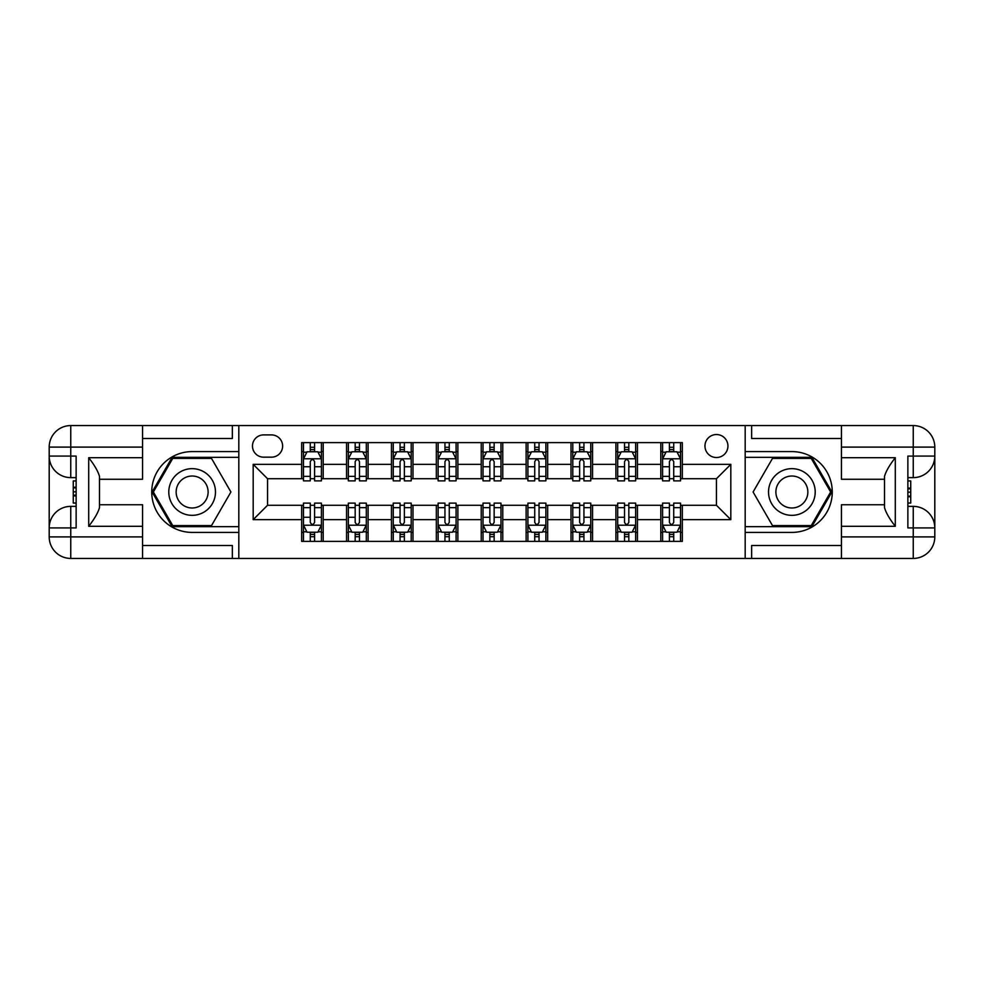 <?xml version="1.0" encoding="UTF-8"?>
<svg xmlns="http://www.w3.org/2000/svg" width="984" height="984" viewBox="0 0 984 984"><rect width="100%" height="100%" fill="white"/><g stroke="black" fill="none" stroke-linecap="round" stroke-linejoin="round"><path stroke-width="1.48" d="M716.45 434.534A11.488 11.488 0 0 0 704.962 446.035A11.488 11.488 0 0 0 716.45 457.523A11.488 11.488 0 0 0 727.939 446.035A11.488 11.488 0 0 0 716.45 434.534M142.569 545.505L232.359 545.505L232.359 558.432L841.431 558.432L841.431 536.895L913.25 536.895L913.25 527.916L907.863 527.916L907.863 456.084L913.25 456.084L913.25 447.105L841.431 447.105L841.431 457.708L895.292 457.708L895.292 526.292C889.548 518.912 885.957 512.701 884.518 507.633L884.518 476.367C885.957 471.299 889.548 465.075 895.292 457.708M263.601 457.166L271.498 457.166A11.132 11.132 0 0 0 282.629 446.035A11.132 11.132 0 0 0 271.498 434.903L263.601 434.903A11.132 11.132 0 0 0 252.47 446.035A11.132 11.132 0 0 0 263.601 457.166M745.183 451.594L745.183 532.406L791.874 532.406A40.406 40.406 0 0 0 832.267 492A40.406 40.406 0 0 0 791.874 451.594L745.183 451.594L745.183 425.568L142.569 425.568L142.569 447.105L70.75 447.105L70.75 456.084L76.137 456.084L76.137 527.916L70.75 527.916L70.75 536.895L142.569 536.895L142.569 526.292L88.708 526.292L88.708 457.708C94.452 465.088 98.043 471.299 99.482 476.367L99.482 507.633C98.043 512.701 94.452 518.925 88.708 526.292M238.817 532.406L238.817 451.594L192.126 451.594A40.406 40.406 0 0 0 151.733 492A40.406 40.406 0 0 0 192.126 532.406L238.817 532.406L238.817 558.432M301.67 519.65L253.183 519.65L253.183 464.35L301.67 464.35L301.67 478.716L267.55 478.716L267.55 505.284L301.67 505.284L301.67 541.385L682.33 541.385L682.33 505.284L716.45 505.284L716.45 478.716L682.33 478.716L682.33 464.35L730.817 464.35L730.817 519.65L682.33 519.65M682.33 464.35L682.33 442.615L301.67 442.615L301.67 464.35M660.793 442.615L660.793 478.716L662.589 478.716M669.403 478.716L673.72 478.716M680.534 478.716L682.33 478.716M660.793 478.716L635.652 478.716M615.898 442.615L615.898 478.716L617.694 478.716M624.52 478.716L628.825 478.716M615.898 478.716L590.757 478.716M571.003 442.615L571.003 478.716L572.799 478.716M579.625 478.716L583.93 478.716M571.003 478.716L545.874 478.716M526.12 442.615L526.12 478.716L527.916 478.716M534.73 478.716L539.048 478.716M526.12 478.716L500.979 478.716M481.225 442.615L481.225 478.716L483.021 478.716M489.847 478.716L494.152 478.716M481.225 478.716L456.084 478.716M436.33 442.615L436.33 478.716L438.126 478.716M444.952 478.716L449.27 478.716M436.33 478.716L411.201 478.716M391.447 442.615L391.447 478.716L393.243 478.716M400.07 478.716L404.375 478.716M391.447 478.716L366.306 478.716M346.553 442.615L346.553 478.716L348.348 478.716M355.175 478.716L359.48 478.716M346.553 478.716L321.411 478.716M301.67 478.716L303.466 478.716M310.28 478.716L314.597 478.716M301.67 505.284L303.466 505.284M310.28 505.284L314.597 505.284M321.411 505.284L323.207 505.284L323.207 541.385M348.348 505.284L323.207 505.284M355.175 505.284L359.48 505.284M366.306 505.284L368.102 505.284L368.102 541.385M393.243 505.284L368.102 505.284M400.07 505.284L404.375 505.284M411.201 505.284L412.997 505.284L412.997 541.385M438.126 505.284L412.997 505.284M444.952 505.284L449.27 505.284M456.084 505.284L457.88 505.284L457.88 541.385M483.021 505.284L457.88 505.284M489.847 505.284L494.152 505.284M500.979 505.284L502.775 505.284L502.775 541.385M527.916 505.284L502.775 505.284M534.73 505.284L539.048 505.284M545.874 505.284L547.67 505.284L547.67 541.385M572.799 505.284L547.67 505.284M579.625 505.284L583.93 505.284M590.757 505.284L592.553 505.284L592.553 541.385M617.694 505.284L592.553 505.284M624.52 505.284L628.825 505.284M635.652 505.284L637.447 505.284L637.447 541.385M662.589 505.284L637.447 505.284M669.403 505.284L673.72 505.284M680.534 505.284L682.33 505.284M323.207 442.615L323.207 478.716M301.67 451.594L303.466 451.594M310.28 451.594L314.597 451.594M321.411 451.594L323.207 451.594M301.67 532.406L303.466 532.406M310.28 532.406L314.597 532.406M321.411 532.406L323.207 532.406M346.553 505.284L346.553 541.385M368.102 442.615L368.102 478.716M346.553 451.594L348.348 451.594M355.175 451.594L359.48 451.594M366.306 451.594L368.102 451.594M346.553 532.406L348.348 532.406M355.175 532.406L359.48 532.406M366.306 532.406L368.102 532.406M391.447 505.284L391.447 541.385M391.447 532.406L393.243 532.406M400.07 532.406L404.375 532.406M411.201 532.406L412.997 532.406M412.997 442.615L412.997 478.716M391.447 451.594L393.243 451.594M400.07 451.594L404.375 451.594M411.201 451.594L412.997 451.594M436.33 505.284L436.33 541.385M436.33 532.406L438.126 532.406M444.952 532.406L449.27 532.406M456.084 532.406L457.88 532.406M457.88 442.615L457.88 478.716M436.33 451.594L438.126 451.594M444.952 451.594L449.27 451.594M456.084 451.594L457.88 451.594M481.225 505.284L481.225 541.385M481.225 532.406L483.021 532.406M489.847 532.406L494.152 532.406M500.979 532.406L502.775 532.406M502.775 442.615L502.775 478.716M481.225 451.594L483.021 451.594M489.847 451.594L494.152 451.594M500.979 451.594L502.775 451.594M526.12 505.284L526.12 541.385M526.12 532.406L527.916 532.406M534.73 532.406L539.048 532.406M545.874 532.406L547.67 532.406M547.67 442.615L547.67 478.716M526.12 451.594L527.916 451.594M534.73 451.594L539.048 451.594M545.874 451.594L547.67 451.594M571.003 505.284L571.003 541.385M571.003 532.406L572.799 532.406M579.625 532.406L583.93 532.406M590.757 532.406L592.553 532.406M592.553 442.615L592.553 478.716M571.003 451.594L572.799 451.594M579.625 451.594L583.93 451.594M590.757 451.594L592.553 451.594M615.898 505.284L615.898 541.385M615.898 532.406L617.694 532.406M624.52 532.406L628.825 532.406M635.652 532.406L637.447 532.406M637.447 442.615L637.447 478.716M615.898 451.594L617.694 451.594M624.52 451.594L628.825 451.594M635.652 451.594L637.447 451.594M660.793 505.284L660.793 541.385M660.793 532.406L662.589 532.406M669.403 532.406L673.72 532.406M680.534 532.406L682.33 532.406M660.793 451.594L662.589 451.594M669.403 451.594L673.72 451.594M680.534 451.594L682.33 451.594M267.55 478.716L253.183 464.35M267.55 505.284L253.183 519.65M730.817 464.35L716.45 478.716M730.817 519.65L716.45 505.284M314.597 447.289L310.28 447.289M321.411 476.367L314.597 476.367L314.597 480.868L321.411 480.868L321.411 458.962L317.82 451.779L307.057 451.779L303.466 458.962L303.466 480.868L310.28 480.868L310.28 476.367L303.466 476.367M303.466 458.962L303.466 442.615M321.411 458.962L321.411 442.615M310.28 451.779L310.28 442.615M314.597 442.615L314.597 451.779M314.597 476.367L314.597 461.656C313.158 458.888 311.719 458.888 310.28 461.656L310.28 476.367M310.28 536.711L314.597 536.711M303.466 507.633L310.28 507.633L310.28 503.132L303.466 503.132L303.466 525.038L307.057 532.221L317.82 532.221L321.411 525.038L321.411 503.132L314.597 503.132L314.597 507.633L321.411 507.633M321.411 525.038L321.411 541.385M303.466 525.038L303.466 541.385M314.597 532.221L314.597 541.385M310.28 541.385L310.28 532.221M310.28 507.633L310.28 522.344C311.719 525.112 313.158 525.112 314.597 522.344L314.597 507.633M359.48 447.289L355.175 447.289M366.306 476.367L359.48 476.367L359.48 480.868L366.306 480.868L366.306 458.962L362.715 451.779L351.94 451.779L348.348 458.962L348.348 480.868L355.175 480.868L355.175 476.367L348.348 476.367M348.348 458.962L348.348 442.615M366.306 458.962L366.306 442.615M355.175 451.779L355.175 442.615M359.48 442.615L359.48 451.779M359.48 476.367L359.48 461.656C358.053 458.888 356.614 458.888 355.175 461.656L355.175 476.367M404.375 447.289L400.07 447.289M411.201 476.367L404.375 476.367L404.375 480.868L411.201 480.868L411.201 458.962L407.61 451.779L396.835 451.779L393.243 458.962L393.243 480.868L400.07 480.868L400.07 476.367L393.243 476.367M393.243 458.962L393.243 442.615M411.201 458.962L411.201 442.615M400.07 451.779L400.07 442.615M404.375 442.615L404.375 451.779M404.375 476.367L404.375 461.656C402.936 458.888 401.497 458.888 400.07 461.656L400.07 476.367M449.27 447.289L444.952 447.289M456.084 476.367L449.27 476.367L449.27 480.868L456.084 480.868L456.084 458.962L452.492 451.779L441.718 451.779L438.126 458.962L438.126 480.868L444.952 480.868L444.952 476.367L438.126 476.367M438.126 458.962L438.126 442.615M456.084 458.962L456.084 442.615M444.952 451.779L444.952 442.615M449.27 442.615L449.27 451.779M449.27 476.367L449.27 461.656C447.831 458.888 446.392 458.888 444.952 461.656L444.952 476.367M355.175 536.711L359.48 536.711M348.348 507.633L355.175 507.633L355.175 503.132L348.348 503.132L348.348 525.038L351.94 532.221L362.715 532.221L366.306 525.038L366.306 503.132L359.48 503.132L359.48 507.633L366.306 507.633M366.306 525.038L366.306 541.385M348.348 525.038L348.348 541.385M359.48 532.221L359.48 541.385M355.175 541.385L355.175 532.221M355.175 507.633L355.175 522.344C356.614 525.112 358.041 525.112 359.48 522.344L359.48 507.633M400.07 536.711L404.375 536.711M393.243 507.633L400.07 507.633L400.07 503.132L393.243 503.132L393.243 525.038L396.835 532.221L407.61 532.221L411.201 525.038L411.201 503.132L404.375 503.132L404.375 507.633L411.201 507.633M411.201 525.038L411.201 541.385M393.243 525.038L393.243 541.385M404.375 532.221L404.375 541.385M400.07 541.385L400.07 532.221M400.07 507.633L400.07 522.344C401.497 525.112 402.936 525.112 404.375 522.344L404.375 507.633M444.952 536.711L449.27 536.711M438.126 507.633L444.952 507.633L444.952 503.132L438.126 503.132L438.126 525.038L441.718 532.221L452.492 532.221L456.084 525.038L456.084 503.132L449.27 503.132L449.27 507.633L456.084 507.633M456.084 525.038L456.084 541.385M438.126 525.038L438.126 541.385M449.27 532.221L449.27 541.385M444.952 541.385L444.952 532.221M444.952 507.633L444.952 522.344C446.392 525.112 447.831 525.112 449.27 522.344L449.27 507.633M494.152 447.289L489.847 447.289M500.979 476.367L494.152 476.367L494.152 480.868L500.979 480.868L500.979 458.962L497.387 451.779L486.613 451.779L483.021 458.962L483.021 480.868L489.847 480.868L489.847 476.367L483.021 476.367M483.021 458.962L483.021 442.615M500.979 458.962L500.979 442.615M489.847 451.779L489.847 442.615M494.152 442.615L494.152 451.779M494.152 476.367L494.152 461.656C492.726 458.888 491.287 458.888 489.847 461.656L489.847 476.367M489.847 536.711L494.152 536.711M483.021 507.633L489.847 507.633L489.847 503.132L483.021 503.132L483.021 525.038L486.613 532.221L497.387 532.221L500.979 525.038L500.979 503.132L494.152 503.132L494.152 507.633L500.979 507.633M500.979 525.038L500.979 541.385M483.021 525.038L483.021 541.385M494.152 532.221L494.152 541.385M489.847 541.385L489.847 532.221M489.847 507.633L489.847 522.344C491.274 525.112 492.713 525.112 494.152 522.344L494.152 507.633M180.466 471.779A23.345 23.345 0 0 0 171.917 503.673A23.345 23.345 0 0 0 203.799 512.221A23.345 23.345 0 0 0 212.347 480.327A23.345 23.345 0 0 0 180.466 471.779M184.143 478.162A15.978 15.978 0 0 0 178.288 499.995A15.978 15.978 0 0 0 200.121 505.837A15.978 15.978 0 0 0 205.976 484.005A15.978 15.978 0 0 0 184.143 478.162M230.908 492L211.523 525.579L172.741 525.579L153.356 492L172.741 458.421L211.523 458.421L230.908 492M780.201 512.221A23.345 23.345 0 0 0 812.083 503.673A23.345 23.345 0 0 0 803.534 471.779A23.345 23.345 0 0 0 771.653 480.327A23.345 23.345 0 0 0 780.201 512.221M783.879 505.837A15.978 15.978 0 0 0 805.711 499.995A15.978 15.978 0 0 0 799.857 478.162A15.978 15.978 0 0 0 778.024 484.005A15.978 15.978 0 0 0 783.879 505.837M772.477 458.421L811.259 458.421L830.644 492L811.259 525.579L772.477 525.579L753.092 492L772.477 458.421M238.817 451.594L238.817 425.568M88.708 457.708L142.569 457.708L142.569 447.105M142.569 457.708L142.569 479.257L99.482 479.257M142.569 536.895L142.569 558.432L70.75 558.432A21.55 21.55 0 0 1 49.2 536.895L49.2 447.105A21.55 21.55 0 0 1 70.75 425.568L142.569 425.568M99.482 504.743L142.569 504.743L142.569 526.292M232.359 558.432L142.569 558.432M49.2 527.916A21.55 21.55 0 0 1 70.75 506.366A21.55 21.55 0 0 0 49.2 527.916L70.75 527.916L70.75 506.366L76.137 506.366M76.137 477.634L70.75 477.634L70.75 456.084L49.2 456.084A21.55 21.55 0 0 0 70.75 477.634A21.55 21.55 0 0 1 49.2 456.084M232.359 425.568L232.359 438.495L142.569 438.495M238.817 457.339L172.126 457.339L152.114 492L172.126 526.661L238.817 526.661M76.137 480.955L73.259 480.955L73.259 495.173L76.137 495.173M73.259 491.828L76.137 491.828M73.259 487.867L76.137 487.867M73.259 487.215L76.137 487.215M73.259 495.173L73.259 503.045L76.137 503.045M73.259 495.874L76.137 495.874M745.183 532.406L745.183 558.432M745.183 425.568L913.25 425.568L913.25 447.105L934.8 447.105L934.8 536.895A21.55 21.55 0 0 1 913.25 558.432L841.431 558.432M895.292 526.292L841.431 526.292L841.431 536.895M841.431 526.292L841.431 504.743L884.518 504.743M884.518 479.257L841.431 479.257L841.431 457.708M841.431 447.105L841.431 425.568M934.8 456.084A21.55 21.55 0 0 1 913.25 477.634A21.55 21.55 0 0 0 934.8 456.084L913.25 456.084L913.25 477.634L907.863 477.634M907.863 506.366L913.25 506.366L913.25 527.916L934.8 527.916A21.55 21.55 0 0 0 913.25 506.366A21.55 21.55 0 0 1 934.8 527.916M751.641 425.568L751.641 438.495L841.431 438.495M751.641 558.432L751.641 545.505L841.431 545.505M934.8 447.105A21.55 21.55 0 0 0 913.25 425.568A21.55 21.55 0 0 1 934.8 447.105M745.183 526.661L811.874 526.661L831.886 492L811.874 457.339L745.183 457.339M907.863 503.045L910.741 503.045L910.741 488.827L907.863 488.827M910.741 492.172L907.863 492.172M910.741 496.133L907.863 496.133M910.741 496.785L907.863 496.785M910.741 488.827L910.741 480.955L907.863 480.955M910.741 488.126L907.863 488.126M539.048 447.289L534.73 447.289M545.874 476.367L539.048 476.367L539.048 480.868L545.874 480.868L545.874 458.962L542.282 451.779L531.508 451.779L527.916 458.962L527.916 480.868L534.73 480.868L534.73 476.367L527.916 476.367M527.916 458.962L527.916 442.615M545.874 458.962L545.874 442.615M534.73 451.779L534.73 442.615M539.048 442.615L539.048 451.779M539.048 476.367L539.048 461.656C537.608 458.888 536.169 458.888 534.73 461.656L534.73 476.367M583.93 447.289L579.625 447.289M590.757 476.367L583.93 476.367L583.93 480.868L590.757 480.868L590.757 458.962L587.165 451.779L576.39 451.779L572.799 458.962L572.799 480.868L579.625 480.868L579.625 476.367L572.799 476.367M572.799 458.962L572.799 442.615M590.757 458.962L590.757 442.615M579.625 451.779L579.625 442.615M583.93 442.615L583.93 451.779M583.93 476.367L583.93 461.656C582.503 458.888 581.064 458.888 579.625 461.656L579.625 476.367M628.825 447.289L624.52 447.289M635.652 476.367L628.825 476.367L628.825 480.868L635.652 480.868L635.652 458.962L632.06 451.779L621.285 451.779L617.694 458.962L617.694 480.868L624.52 480.868L624.52 476.367L617.694 476.367M617.694 458.962L617.694 442.615M635.652 458.962L635.652 442.615M624.52 451.779L624.52 442.615M628.825 442.615L628.825 451.779M628.825 476.367L628.825 461.656C627.386 458.888 625.959 458.888 624.52 461.656L624.52 476.367M673.72 447.289L669.403 447.289M680.534 476.367L673.72 476.367L673.72 480.868L680.534 480.868L680.534 458.962L676.943 451.779L666.18 451.779L662.589 458.962L662.589 480.868L669.403 480.868L669.403 476.367L662.589 476.367M662.589 458.962L662.589 442.615M680.534 458.962L680.534 442.615M669.403 451.779L669.403 442.615M673.72 442.615L673.72 451.779M673.72 476.367L673.72 461.656C672.281 458.888 670.842 458.888 669.403 461.656L669.403 476.367M534.73 536.711L539.048 536.711M527.916 507.633L534.73 507.633L534.73 503.132L527.916 503.132L527.916 525.038L531.508 532.221L542.282 532.221L545.874 525.038L545.874 503.132L539.048 503.132L539.048 507.633L545.874 507.633M545.874 525.038L545.874 541.385M527.916 525.038L527.916 541.385M539.048 532.221L539.048 541.385M534.73 541.385L534.73 532.221M534.73 507.633L534.73 522.344C536.169 525.112 537.608 525.112 539.048 522.344L539.048 507.633M579.625 536.711L583.93 536.711M572.799 507.633L579.625 507.633L579.625 503.132L572.799 503.132L572.799 525.038L576.39 532.221L587.165 532.221L590.757 525.038L590.757 503.132L583.93 503.132L583.93 507.633L590.757 507.633M590.757 525.038L590.757 541.385M572.799 525.038L572.799 541.385M583.93 532.221L583.93 541.385M579.625 541.385L579.625 532.221M579.625 507.633L579.625 522.344C581.064 525.112 582.503 525.112 583.93 522.344L583.93 507.633M624.52 536.711L628.825 536.711M617.694 507.633L624.52 507.633L624.52 503.132L617.694 503.132L617.694 525.038L621.285 532.221L632.06 532.221L635.652 525.038L635.652 503.132L628.825 503.132L628.825 507.633L635.652 507.633M635.652 525.038L635.652 541.385M617.694 525.038L617.694 541.385M628.825 532.221L628.825 541.385M624.52 541.385L624.52 532.221M624.52 507.633L624.52 522.344C625.947 525.112 627.386 525.112 628.825 522.344L628.825 507.633M669.403 536.711L673.72 536.711M662.589 507.633L669.403 507.633L669.403 503.132L662.589 503.132L662.589 525.038L666.18 532.221L676.943 532.221L680.534 525.038L680.534 503.132L673.72 503.132L673.72 507.633L680.534 507.633M680.534 525.038L680.534 541.385M662.589 525.038L662.589 541.385M673.72 532.221L673.72 541.385M669.403 541.385L669.403 532.221M669.403 507.633L669.403 522.344C670.842 525.112 672.281 525.112 673.72 522.344L673.72 507.633M346.553 519.65L323.207 519.65M346.553 464.35L323.207 464.35M391.447 464.35L368.102 464.35M391.447 519.65L368.102 519.65M436.33 464.35L412.997 464.35M436.33 519.65L412.997 519.65M481.225 464.35L457.88 464.35M481.225 519.65L457.88 519.65M526.12 464.35L502.775 464.35M526.12 519.65L502.775 519.65M571.003 464.35L547.67 464.35M571.003 519.65L547.67 519.65M615.898 464.35L592.553 464.35M615.898 519.65L592.553 519.65M660.793 464.35L637.447 464.35M660.793 519.65L637.447 519.65M321.325 458.778L303.552 458.778M303.466 452.209L306.836 452.209M318.041 452.209L321.411 452.209M310.28 466.736L303.466 466.736M321.411 466.736L314.597 466.736M314.597 449.577L310.28 449.577M303.552 525.222L321.325 525.222M321.411 531.791L318.041 531.791M306.836 531.791L303.466 531.791M314.597 517.264L321.411 517.264M303.466 517.264L310.28 517.264M310.28 534.423L314.597 534.423M366.22 458.778L348.434 458.778M348.348 452.209L351.731 452.209M362.936 452.209L366.306 452.209M355.175 466.736L348.348 466.736M366.306 466.736L359.48 466.736M359.48 449.577L355.175 449.577M411.103 458.778L393.329 458.778M393.243 452.209L396.613 452.209M407.819 452.209L411.201 452.209M400.07 466.736L393.243 466.736M411.201 466.736L404.375 466.736M404.375 449.577L400.07 449.577M455.998 458.778L438.224 458.778M438.126 452.209L441.508 452.209M452.714 452.209L456.084 452.209M444.952 466.736L438.126 466.736M456.084 466.736L449.27 466.736M449.27 449.577L444.952 449.577M348.434 525.222L366.22 525.222M366.306 531.791L362.936 531.791M351.731 531.791L348.348 531.791M359.48 517.264L366.306 517.264M348.348 517.264L355.175 517.264M355.175 534.423L359.48 534.423M393.329 525.222L411.103 525.222M411.201 531.791L407.819 531.791M396.613 531.791L393.243 531.791M404.375 517.264L411.201 517.264M393.243 517.264L400.07 517.264M400.07 534.423L404.375 534.423M438.224 525.222L455.998 525.222M456.084 531.791L452.714 531.791M441.508 531.791L438.126 531.791M449.27 517.264L456.084 517.264M438.126 517.264L444.952 517.264M444.952 534.423L449.27 534.423M500.893 458.778L483.107 458.778M483.021 452.209L486.403 452.209M497.596 452.209L500.979 452.209M489.847 466.736L483.021 466.736M500.979 466.736L494.152 466.736M494.152 449.577L489.847 449.577M483.107 525.222L500.893 525.222M500.979 531.791L497.596 531.791M486.403 531.791L483.021 531.791M494.152 517.264L500.979 517.264M483.021 517.264L489.847 517.264M489.847 534.423L494.152 534.423M70.75 425.568A21.55 21.55 0 0 0 49.2 447.105L70.75 447.105L70.75 425.568M70.75 558.432L70.75 536.895L49.2 536.895A21.55 21.55 0 0 0 70.75 558.432M913.25 558.432A21.55 21.55 0 0 0 934.8 536.895L913.25 536.895L913.25 558.432M545.776 458.778L528.002 458.778M527.916 452.209L531.286 452.209M542.491 452.209L545.874 452.209M534.73 466.736L527.916 466.736M545.874 466.736L539.048 466.736M539.048 449.577L534.73 449.577M590.671 458.778L572.897 458.778M572.799 452.209L576.181 452.209M587.386 452.209L590.757 452.209M579.625 466.736L572.799 466.736M590.757 466.736L583.93 466.736M583.93 449.577L579.625 449.577M635.566 458.778L617.78 458.778M617.694 452.209L621.064 452.209M632.269 452.209L635.652 452.209M624.52 466.736L617.694 466.736M635.652 466.736L628.825 466.736M628.825 449.577L624.52 449.577M680.448 458.778L662.675 458.778M662.589 452.209L665.959 452.209M677.164 452.209L680.534 452.209M669.403 466.736L662.589 466.736M680.534 466.736L673.72 466.736M673.72 449.577L669.403 449.577M528.002 525.222L545.776 525.222M545.874 531.791L542.491 531.791M531.286 531.791L527.916 531.791M539.048 517.264L545.874 517.264M527.916 517.264L534.73 517.264M534.73 534.423L539.048 534.423M572.897 525.222L590.671 525.222M590.757 531.791L587.386 531.791M576.181 531.791L572.799 531.791M583.93 517.264L590.757 517.264M572.799 517.264L579.625 517.264M579.625 534.423L583.93 534.423M617.78 525.222L635.566 525.222M635.652 531.791L632.269 531.791M621.064 531.791L617.694 531.791M628.825 517.264L635.652 517.264M617.694 517.264L624.52 517.264M624.52 534.423L628.825 534.423M662.675 525.222L680.448 525.222M680.534 531.791L677.164 531.791M665.959 531.791L662.589 531.791M673.72 517.264L680.534 517.264M662.589 517.264L669.403 517.264M669.403 534.423L673.72 534.423"/></g></svg>
